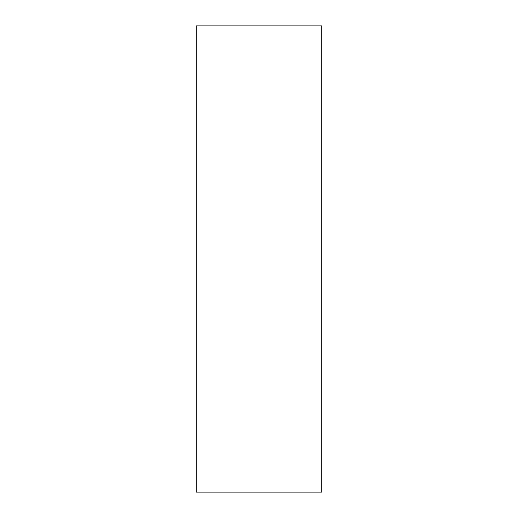 <?xml version="1.0" encoding="UTF-8"?>
<svg xmlns="http://www.w3.org/2000/svg" width="518" height="518" viewBox="0 0 518 518"><rect width="100%" height="100%" fill="white"/><g stroke="black" fill="none" stroke-linecap="round" stroke-linejoin="round"><path stroke-width="0.78" d="M321.775 259L321.775 25.9L196.225 25.9L196.225 492.1L321.775 492.1L321.775 259"/></g></svg>
